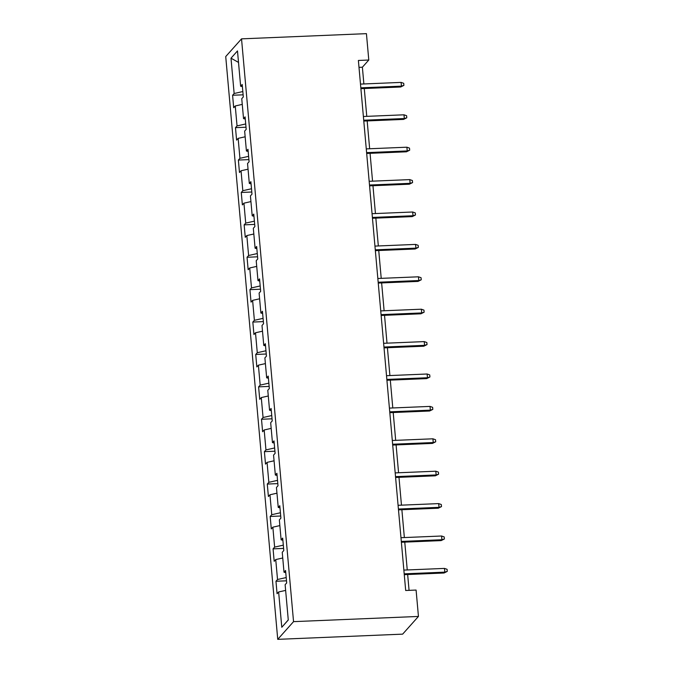<?xml version="1.0" encoding="UTF-8"?>
<svg xmlns="http://www.w3.org/2000/svg" width="673" height="673" viewBox="0 0 673 673"><rect width="100%" height="100%" fill="white"/><g stroke="black" fill="none" stroke-linecap="round" stroke-linejoin="round"><path stroke-width="1.01" d="M293.546 621.642L418.446 616.443L402.639 634.143L277.739 639.35L225.724 56.557L241.531 38.857L293.546 621.642L277.739 639.35M230.999 58.198L234.145 93.505L232.589 95.255L233.699 107.714L235.256 105.964L237.039 125.91L235.483 127.651L236.593 140.11L238.149 138.369L239.933 158.306L238.368 160.056L239.479 172.515L241.043 170.765L242.818 190.703L241.262 192.453L242.373 204.912L243.937 203.17L245.712 223.108L244.156 224.858L245.266 237.317L246.823 235.567L248.606 255.504L247.041 257.254L248.16 269.713L249.717 267.972L251.5 287.909L249.935 289.651L251.046 302.118L252.611 300.368L254.386 320.306L252.829 322.056L253.94 334.515L255.496 332.773L257.279 352.711L255.723 354.452L256.834 366.92L258.39 365.17L260.173 385.107L258.609 386.857L259.728 399.316L261.284 397.566L263.059 417.512L261.503 419.254L262.613 431.721L264.178 429.971L265.953 449.909L264.396 451.659L265.507 464.118L267.063 462.368L268.847 482.314L267.29 484.055L268.401 496.514L269.957 494.773L271.741 514.71L270.176 516.46L271.295 528.919L272.851 527.169L274.626 547.107L273.07 548.857L274.18 561.316L275.745 559.574L277.52 579.512L275.964 581.253L277.074 593.721L278.63 591.971L281.785 627.278L288.28 620.01L285.125 584.702L286.69 582.953L285.571 570.494L284.014 572.235L282.231 552.297L283.796 550.556L282.685 538.089L281.121 539.839L279.345 519.901L280.902 518.151L279.791 505.692L278.235 507.434L276.452 487.496L278.008 485.755L276.897 473.287L275.341 475.037L273.558 455.099L275.122 453.35L274.004 440.891L272.447 442.632L270.672 422.694L272.229 420.953L271.118 408.486L269.553 410.236L267.778 390.298L269.335 388.548L268.224 376.089L266.668 377.839L264.884 357.893L266.441 356.152L265.33 343.693L263.774 345.434L261.99 325.496L263.555 323.747L262.436 311.288L260.88 313.038L259.105 293.1L260.661 291.35L259.551 278.891L257.986 280.633L256.211 260.695L257.767 258.945L256.657 246.486L255.101 248.236L253.317 228.298L254.874 226.549L253.763 214.09L252.207 215.831L250.423 195.893L251.988 194.152L250.878 181.685L249.313 183.435L247.538 163.497L249.094 161.747L247.984 149.288L246.419 151.03L244.644 131.092L246.2 129.351L245.09 116.883L243.533 118.633L241.75 98.695L243.315 96.946L242.196 84.487L240.64 86.237L237.485 50.921L230.999 58.198L238.511 62.412M363.874 83.957L362.377 67.207L368.787 60.023L358.381 60.461L405.684 590.499L416.091 590.061L418.446 616.443M285.764 572.656L284.014 572.235M277.52 579.512L286.202 577.552M275.745 559.574L282.744 557.993M282.879 540.251L281.121 539.839M274.626 547.107L283.316 545.155M272.851 527.169L279.85 525.596M279.985 507.854L278.235 507.434M271.741 514.71L280.422 512.75M269.957 494.773L276.956 493.191M277.091 475.449L275.341 475.037M268.847 482.314L277.528 480.354M267.063 462.368L274.071 460.795M274.197 443.053L272.447 442.632M265.953 449.909L274.634 447.957M264.178 429.971L271.177 428.39M271.312 410.648L269.553 410.236M263.059 417.512L271.749 415.552M261.284 397.566L268.283 395.993M268.418 378.251L266.668 377.839M260.173 385.107L268.855 383.156M258.39 365.17L265.389 363.597M265.524 345.846L263.774 345.434M257.279 352.711L265.961 350.751M255.496 332.773L262.504 331.192M262.63 313.45L260.88 313.038M254.386 320.306L263.067 318.354M252.611 300.368L259.61 298.795M259.744 281.053L257.986 280.633M251.5 287.909L260.182 285.949M249.717 267.972L256.716 266.39M256.85 248.648L255.101 248.236M248.606 255.504L257.288 253.553M246.823 235.567L253.83 233.994M253.957 216.252L252.207 215.831M245.712 223.108L254.394 221.148M243.937 203.17L250.936 201.589M251.063 183.847L249.313 183.435M242.818 190.703L251.5 188.751M241.043 170.765L248.043 169.192M248.177 151.45L246.419 151.03M239.933 158.306L248.615 156.346M238.149 138.369L245.149 136.787M245.283 119.045L243.533 118.633M237.039 125.91L245.721 123.95M235.256 105.964L242.263 104.391M242.389 86.649L240.64 86.237M234.145 93.505L242.827 91.553M368.787 60.023L366.432 33.65L241.531 38.857M409.066 590.356L407.653 574.523M407.249 569.955L404.767 542.127M404.355 537.559L401.874 509.722M401.47 505.162L398.98 477.325M398.576 472.757L396.086 444.92M395.682 440.361L393.2 412.524M392.788 407.956L390.306 380.119M389.903 375.559L387.412 347.722M387.009 343.154L384.527 315.317M384.115 310.758L381.633 282.921M381.221 278.353L378.739 250.524M378.335 245.956L375.845 218.119M375.441 213.56L372.96 185.723M372.548 181.155L370.066 153.318M369.654 148.758L367.172 120.921M366.768 116.353L364.278 88.516M281.785 627.278L288.271 619.909M278.63 591.971L285.638 590.398M358.995 67.342L362.377 67.207M232.589 95.255L243.121 94.817M235.483 127.651L246.015 127.214M238.368 160.056L248.901 159.61M241.262 192.453L251.795 192.015M244.156 224.858L254.688 224.412M247.041 257.254L257.582 256.817M249.935 289.651L260.468 289.213M252.829 322.056L263.362 321.618M255.723 354.452L266.256 354.015M258.609 386.857L269.141 386.42M261.503 419.254L272.035 418.816M264.396 451.659L274.929 451.213M267.29 484.055L277.823 483.618M270.176 516.46L280.708 516.014M273.07 548.857L283.602 548.419M275.964 581.253L286.496 580.816M360.896 88.659L400.671 87.002L401.436 86.144L360.821 87.835M401.1 82.4L403.716 83.309L403.901 85.387L401.436 86.144L401.1 82.4L360.484 84.1M403.901 85.387L400.671 87.002M363.79 121.064L403.556 119.407L404.33 118.541L363.714 120.231M403.993 114.805L406.601 115.714L406.786 117.792L404.33 118.541L403.993 114.805L363.378 116.496M406.786 117.792L403.556 119.407M366.676 153.461L406.45 151.804L407.224 150.945L366.608 152.636M406.887 147.202L409.495 148.11L409.68 150.188L407.224 150.945L406.887 147.202L366.272 148.893M409.68 150.188L406.45 151.804M369.57 185.857L409.344 184.2L410.109 183.342L369.494 185.033M409.781 179.607L412.389 180.515L412.574 182.593L410.109 183.342L409.781 179.607L369.166 181.298M412.574 182.593L409.344 184.2M372.463 218.262L412.238 216.605L413.003 215.747L372.388 217.438M412.667 212.003L415.283 212.912L415.468 214.99L413.003 215.747L412.667 212.003L372.051 213.694M415.468 214.99L412.238 216.605M375.357 250.659L415.123 249.002L415.897 248.144L375.282 249.834M415.561 244.408L418.169 245.317L418.354 247.395L415.897 248.144L415.561 244.408L374.945 246.099M418.354 247.395L415.123 249.002M378.243 283.064L418.017 281.407L418.783 280.54L378.176 282.239M418.455 276.805L421.062 277.713L421.248 279.791L418.783 280.54L418.455 276.805L377.839 278.496M421.248 279.791L418.017 281.407M381.137 315.46L420.911 313.803L421.677 312.945L381.061 314.636M421.348 309.201L423.956 310.118L424.141 312.188L421.677 312.945L421.348 309.201L380.733 310.901M424.141 312.188L420.911 313.803M384.031 347.865L423.805 346.208L424.57 345.342L383.955 347.041M424.234 341.606L426.842 342.515L427.035 344.593L424.57 345.342L424.234 341.606L383.618 343.297M427.035 344.593L423.805 346.208M386.916 380.262L426.69 378.605L427.464 377.746L386.849 379.437M427.128 374.003L429.736 374.911L429.921 376.989L427.464 377.746L427.128 374.003L386.512 375.702M429.921 376.989L426.69 378.605M389.81 412.667L429.584 411.01L430.35 410.143L389.734 411.834M430.022 406.408L432.63 407.316L432.815 409.394L430.35 410.143L430.022 406.408L389.406 408.099M432.815 409.394L429.584 411.01M392.704 445.063L432.478 443.406L433.244 442.548L392.628 444.239M432.907 438.804L435.524 439.713L435.709 441.791L433.244 442.548L432.907 438.804L392.3 440.495M435.709 441.791L432.478 443.406M395.598 477.468L435.364 475.811L436.138 474.945L395.522 476.635M435.801 471.209L438.409 472.118L438.594 474.196L436.138 474.945L435.801 471.209L395.186 472.9M438.594 474.196L435.364 475.811M398.483 509.865L438.258 508.208L439.032 507.349L398.416 509.04M438.695 503.606L441.303 504.514L441.488 506.592L439.032 507.349L438.695 503.606L398.079 505.297M441.488 506.592L438.258 508.208M401.377 542.261L441.151 540.604L441.917 539.746L401.301 541.437M441.589 536.011L444.197 536.919L444.382 538.997L441.917 539.746L441.589 536.011L400.973 537.702M444.382 538.997L441.151 540.604M404.271 574.666L444.045 573.009L444.811 572.143L404.195 573.842M444.474 568.407L447.091 569.316L447.276 571.394L444.811 572.143L444.474 568.407L403.859 570.098M447.276 571.394L444.045 573.009"/></g></svg>
